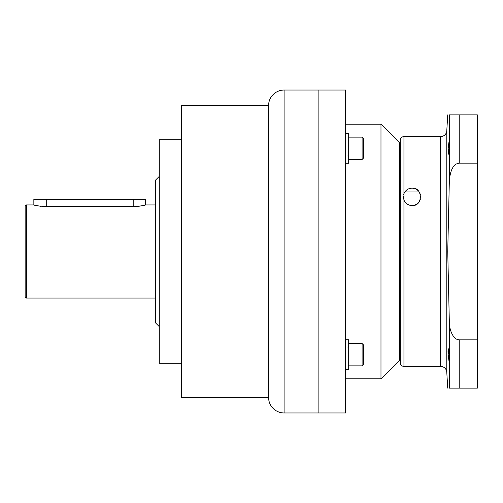 <?xml version="1.0" encoding="UTF-8"?>
<svg xmlns="http://www.w3.org/2000/svg" width="503" height="503" viewBox="0 0 503 503"><rect width="100%" height="100%" fill="white"/><g stroke="black" fill="none" stroke-linecap="round" stroke-linejoin="round"><path stroke-width="0.75" d="M284.101 412.957A15.524 15.524 0 0 1 268.577 397.433L181.64 397.433L181.64 105.567L268.577 105.567A15.524 15.524 0 0 1 284.101 90.043L318.877 90.043L318.877 412.957L284.101 412.957L284.101 90.043M181.64 139.721L159.281 139.721L159.281 363.279L181.64 363.279M159.281 176.358L155.559 180.087L155.559 322.913L159.281 326.642M34.644 205.136L33.846 204.928C34.6 205.482 38.744 206.048 46.263 206.614L133.201 206.614C140.714 206.048 144.858 205.482 145.619 204.928L144.751 205.149M155.559 204.928L145.619 204.928L145.619 199.339L33.846 199.339L33.846 204.928L26.395 204.928A1.245 1.245 0 0 0 25.15 206.167L25.15 296.833A1.245 1.245 0 0 0 26.395 298.072L26.395 204.928M155.559 298.072L26.395 298.072M144.493 205.211L142.99 205.557M140.959 205.947L138.602 206.287M135.923 206.532L133.201 206.614L133.201 199.339M40.875 206.293L38.524 205.947M36.499 205.564L34.996 205.218M268.577 397.433L268.577 105.567M404.821 191.989L419.232 191.989M400.225 360.796L399.608 360.173L399.608 142.827L380.978 124.197L380.978 378.803L399.608 360.173L399.608 142.827L400.225 142.204M345.58 124.197L380.978 124.197M345.58 378.803L380.978 378.803M345.58 90.043L345.58 412.957L318.877 412.957L318.877 90.043L345.58 90.043M345.58 163.217L348.686 163.217L348.686 133.408L345.58 133.408M345.58 369.592L348.686 369.592L348.686 339.783L345.58 339.783M348.686 137.13L362.097 137.13L362.097 159.489L348.686 159.489M362.097 159.489L363.587 157.999L363.587 138.621L362.097 137.13M348.686 343.511L362.097 343.511L362.097 365.87L348.686 365.87M362.097 365.87L363.587 364.379L363.587 345.001L362.097 343.511M477.85 339.707L477.85 387.618L477.353 388.115L477.353 339.852L477.85 339.707L477.85 163.293L477.353 163.148L477.353 339.852L459.22 339.852L459.22 388.115L449.342 388.115C447.18 388.115 447.18 388.115 449.342 388.115L449.342 322.272C449.229 328.987 452.801 339.688 459.22 339.852M459.22 114.885L459.22 163.148C453.649 163.72 450.361 169.586 449.342 180.728L449.342 114.885C447.18 114.885 447.18 114.885 449.342 114.885L477.353 114.885L477.85 115.382L477.85 163.293M477.353 114.885L477.353 163.148L459.22 163.148M449.342 180.728L447.733 251.5L449.342 322.272M446.802 251.5L446.802 130.409A6.212 6.212 0 0 1 440.59 136.615L403.953 136.615A3.728 3.728 0 0 0 400.225 140.343L400.225 362.657A3.728 3.728 0 0 0 403.953 366.385L440.59 366.385A6.212 6.212 0 0 1 446.802 372.591L446.802 251.5M448.984 148.31L448.984 141.915L448.129 148.31L448.129 154.704L448.984 148.31M448.129 148.31L448.148 147.995M448.035 352.93L447.984 351.572M448.997 361.085L448.984 354.69L448.129 348.296L448.129 354.69L448.997 361.085M459.22 388.115L477.353 388.115M403.368 196.076L403.953 200.081C405.632 203.614 408.323 205.438 412.026 205.545C423.268 206.532 422.878 186.984 412.026 188.16C408.398 188.229 405.707 190.052 403.953 193.624L403.953 366.385M413.982 205.325L415.906 204.633M417.584 203.533L418.905 202.168M419.772 200.798L420.483 198.861M420.715 197.082L420.715 196.736M420.357 194.378L419.42 192.278M417.949 190.486L416.119 189.185M414.227 188.443L412.454 188.172M411.718 188.166L409.901 188.424M408.166 189.065L406.43 190.203M404.94 191.813L404.173 193.114M403.708 194.328L403.601 194.705M404.626 201.42L405.952 203.074M407.814 204.457L409.958 205.299M46.263 199.339L46.263 206.614M440.59 136.615L440.59 366.385M403.953 136.615L403.953 193.624M347.938 155.76L348.686 156.508M347.938 140.859L348.686 140.111M347.938 362.141L348.686 362.889M347.938 347.24L348.686 346.492M447.733 114.885L446.802 130.409M446.802 372.591L447.733 388.115"/></g></svg>

